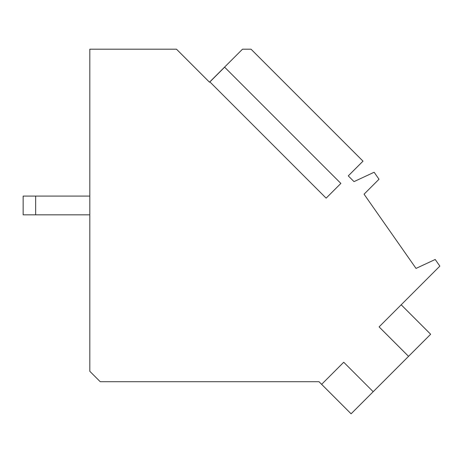 <?xml version="1.0" encoding="UTF-8"?>
<svg xmlns="http://www.w3.org/2000/svg" width="463" height="463" viewBox="0 0 463 463"><rect width="100%" height="100%" fill="white"/><g stroke="black" fill="none" stroke-linecap="round" stroke-linejoin="round"><path stroke-width="0.69" d="M326.131 198.152L340.866 183.417L224.624 67.181L209.895 81.91L326.131 198.152M321.629 384.342L343.725 362.24L373.19 391.71L408.551 356.348L379.087 326.884L439.85 266.121L435.203 259.477L416.029 268.418L364.057 194.194L379.012 179.239L374.121 172.248L354.01 181.629L348.274 175.894L363.009 161.159L251.039 49.194L242.496 49.194L209.496 82.194L176.496 49.194L89.822 49.194L89.822 371.303L100.239 381.72L319.007 381.72L351.093 413.806L373.19 391.71L361.725 403.175M420.659 344.24L373.19 391.71M400.941 305.03L401.184 304.787L430.648 334.251L408.551 356.348M350.711 148.866L263.603 61.758M279.583 381.72L262.92 381.72L279.583 381.72M256.919 381.72L241.252 381.72M238.121 381.72L212.1 381.72M278.732 381.72L262.92 381.72M35.651 196.081L35.651 214.832L23.15 214.832L23.15 196.081L89.822 196.081M35.651 214.832L89.822 214.832"/></g></svg>
